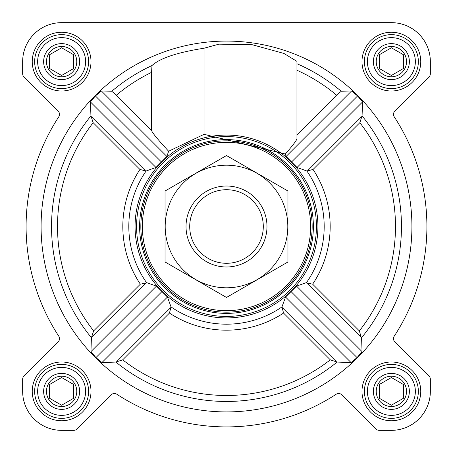 <?xml version="1.0" encoding="UTF-8"?>
<svg xmlns="http://www.w3.org/2000/svg" width="453" height="453" viewBox="0 0 453 453"><rect width="100%" height="100%" fill="white"/><g stroke="black" fill="none" stroke-linecap="round" stroke-linejoin="round"><path stroke-width="0.68" d="M330.311 359.835L337.1 362.066L351.069 362.57L357.066 357.593L362.06 351.624L361.585 337.683L307.31 283.068L312.649 284.178A103.675 103.675 0 0 0 313.068 169.456L306.908 171.03L297.043 167.457L286.12 156.444L285.328 154.014L204.06 134.326L168.629 151.245C157.672 139.388 151.981 132.435 151.557 130.385L116.353 95.181L111.749 91.257L101.376 90.94L95.407 95.934L90.43 101.931L90.934 115.9L93.165 122.689A168.98 168.98 0 0 0 93.629 330.905L91.415 337.683L90.94 351.624L95.934 357.593L101.931 362.57L115.9 362.066L122.689 359.835A168.98 168.98 0 0 0 330.311 359.835L283.544 313.068L281.97 306.908L285.543 297.043L296.556 286.12L306.477 282.593A97.684 97.684 0 0 0 306.908 171.03M411.913 226.5A185.413 185.413 0 0 0 133.794 65.928A185.413 185.413 0 0 0 133.794 387.072A185.413 185.413 0 0 0 411.913 226.5M361.069 336.828L359.371 330.905A168.98 168.98 0 0 0 359.835 122.689L362.066 115.9L362.57 101.931L357.593 95.934L351.624 90.94L341.251 91.257L336.647 95.181L296.947 134.881M285.328 154.014C292.927 145.322 296.794 140.187 296.947 138.59L296.947 61.387L283.912 53.437L252.327 44.751L218.969 44.156L204.06 48.222C177.383 52.401 160.022 58.177 151.976 65.549L151.557 72.355L151.557 130.385M151.24 174.581A91.432 91.432 0 0 0 199.309 313.799A91.432 91.432 0 0 0 317.932 226.5A91.432 91.432 0 0 0 151.24 174.581M283.544 313.068A103.675 103.675 0 0 1 169.456 313.068L171.03 306.908L167.457 297.043L156.444 286.12L146.523 282.593L91.931 336.828M145.69 283.068L140.351 284.178A103.675 103.675 0 0 1 139.932 169.456L146.093 171.03L155.957 167.457L166.88 156.444L168.629 151.245M204.06 48.222L204.06 134.326M307.31 283.068L306.477 282.593M32.242 61.619A29.377 29.377 0 0 1 76.308 36.178A29.377 29.377 0 0 1 76.308 87.061A29.377 29.377 0 0 1 32.242 61.619M32.242 391.381A29.377 29.377 0 0 1 76.308 365.939A29.377 29.377 0 0 1 76.308 416.822A29.377 29.377 0 0 1 32.242 391.381M361.998 391.381A29.377 29.377 0 0 1 406.069 365.939A29.377 29.377 0 0 1 406.069 416.822A29.377 29.377 0 0 1 361.998 391.381M361.998 61.619A29.377 29.377 0 0 1 406.069 36.178A29.377 29.377 0 0 1 406.069 87.061A29.377 29.377 0 0 1 361.998 61.619M22.65 61.619L22.65 73.782A4.496 4.496 0 0 0 23.969 76.959L58.188 111.183A4.496 4.496 0 0 1 58.771 116.823A200.402 200.402 0 0 0 58.771 336.177A4.496 4.496 0 0 1 58.188 341.817L23.969 376.041A4.496 4.496 0 0 0 22.65 379.218L22.65 391.381A38.969 38.969 0 0 0 61.619 430.35L73.782 430.35A4.496 4.496 0 0 0 76.959 429.031L111.183 394.812A4.496 4.496 0 0 1 116.823 394.229A200.402 200.402 0 0 0 336.177 394.229A4.496 4.496 0 0 1 341.817 394.812L376.041 429.031A4.496 4.496 0 0 0 379.218 430.35L391.381 430.35A38.969 38.969 0 0 0 430.35 391.381L430.35 379.218A4.496 4.496 0 0 0 429.031 376.041L394.812 341.817A4.496 4.496 0 0 1 394.229 336.177A200.402 200.402 0 0 0 394.229 116.823A4.496 4.496 0 0 1 394.812 111.183L429.031 76.959A4.496 4.496 0 0 0 430.35 73.782L430.35 61.619A38.969 38.969 0 0 0 391.381 22.65L61.619 22.65A38.969 38.969 0 0 0 22.65 61.619L22.65 73.782M58.771 116.823A4.496 4.496 0 0 0 58.188 111.183M58.188 341.817L23.969 376.041M22.65 379.218L22.65 391.381M61.619 430.35L73.782 430.35M116.823 394.229A4.496 4.496 0 0 0 111.183 394.812M376.041 429.031L341.817 394.812A4.496 4.496 0 0 0 336.177 394.229M379.218 430.35L391.381 430.35M430.35 391.381L430.35 379.218M394.229 116.823A200.402 200.402 0 0 1 394.229 336.177A4.496 4.496 0 0 0 394.812 341.817M394.812 111.183L429.031 76.959M430.35 73.782L430.35 61.619M391.381 22.65L281.891 22.65M219.071 22.65L206.715 22.65M168.34 22.65L61.619 22.65M155.957 167.457L90.43 101.931M161.415 161.948L95.407 95.934M166.88 156.444L101.376 90.94M357.066 357.593L291.053 291.585M362.06 351.624L296.556 286.12M351.069 362.57L285.543 297.043M351.624 90.94L286.12 156.444M362.57 101.931L297.043 167.457M357.593 95.934L291.585 161.948M156.444 286.12L90.94 351.624M161.948 291.585L95.934 357.593M167.457 297.043L101.931 362.57M142.344 226.5A84.156 84.156 0 0 1 268.578 153.618A84.156 84.156 0 0 1 268.578 299.382A84.156 84.156 0 0 1 142.344 226.5M140.843 226.5A85.657 85.657 0 0 1 269.325 152.321A85.657 85.657 0 0 1 269.325 300.679A85.657 85.657 0 0 1 140.843 226.5M139.615 226.5A86.885 86.885 0 0 1 269.943 151.257A86.885 86.885 0 0 1 269.943 301.743A86.885 86.885 0 0 1 139.615 226.5M136.568 226.5A89.932 89.932 0 0 1 271.466 148.612A89.932 89.932 0 0 1 271.466 304.388A89.932 89.932 0 0 1 136.568 226.5M367.394 61.619A23.981 23.981 0 0 1 403.368 40.849A23.981 23.981 0 0 1 403.368 82.389A23.981 23.981 0 0 1 367.394 61.619M373.391 61.619A17.984 17.984 0 0 1 400.373 46.042A17.984 17.984 0 0 1 400.373 77.197A17.984 17.984 0 0 1 373.391 61.619M364.399 61.619A26.982 26.982 0 0 1 404.869 38.256A26.982 26.982 0 0 1 404.869 84.988A26.982 26.982 0 0 1 364.399 61.619M37.639 61.619A23.981 23.981 0 0 1 73.612 40.849A23.981 23.981 0 0 1 73.612 82.389A23.981 23.981 0 0 1 37.639 61.619M43.635 61.619A17.984 17.984 0 0 1 70.617 46.042A17.984 17.984 0 0 1 70.617 77.197A17.984 17.984 0 0 1 43.635 61.619M34.643 61.619A26.982 26.982 0 0 1 75.113 38.256A26.982 26.982 0 0 1 75.113 84.988A26.982 26.982 0 0 1 34.643 61.619M37.639 391.381A23.981 23.981 0 0 1 73.612 370.611A23.981 23.981 0 0 1 73.612 412.151A23.981 23.981 0 0 1 37.639 391.381M43.635 391.381A17.984 17.984 0 0 1 70.617 375.803A17.984 17.984 0 0 1 70.617 406.958A17.984 17.984 0 0 1 43.635 391.381M34.643 391.381A26.982 26.982 0 0 1 75.113 368.012A26.982 26.982 0 0 1 75.113 414.744A26.982 26.982 0 0 1 34.643 391.381M367.394 391.381A23.981 23.981 0 0 1 403.368 370.611A23.981 23.981 0 0 1 403.368 412.151A23.981 23.981 0 0 1 367.394 391.381M373.391 391.381A17.984 17.984 0 0 1 400.373 375.803A17.984 17.984 0 0 1 400.373 406.958A17.984 17.984 0 0 1 373.391 391.381M364.399 391.381A26.982 26.982 0 0 1 404.869 368.012A26.982 26.982 0 0 1 404.869 414.744A26.982 26.982 0 0 1 364.399 391.381M376.233 61.619A15.147 15.147 0 0 1 398.951 48.505A15.147 15.147 0 0 1 398.951 74.739A15.147 15.147 0 0 1 376.233 61.619M379.388 54.7L379.388 68.545L391.381 75.47L403.368 68.545L403.368 54.7L391.381 47.775L379.388 54.7L379.388 68.545M403.261 68.607L403.368 54.7M376.233 391.381A15.147 15.147 0 0 1 398.951 378.261A15.147 15.147 0 0 1 398.951 404.495A15.147 15.147 0 0 1 376.233 391.381M379.495 384.393L379.388 398.3L391.381 405.225L403.368 398.3L403.368 384.455L391.381 377.53L379.388 384.455L379.388 398.3M46.472 391.381A15.147 15.147 0 0 1 69.196 378.261A15.147 15.147 0 0 1 69.196 404.495A15.147 15.147 0 0 1 46.472 391.381M49.739 384.393L49.632 398.3L61.619 405.225L73.612 398.3L73.612 384.455L61.619 377.53L49.632 384.455L49.632 398.3M46.472 61.619A15.147 15.147 0 0 1 69.196 48.505A15.147 15.147 0 0 1 69.196 74.739A15.147 15.147 0 0 1 46.472 61.619M49.632 54.7L49.632 68.545L61.619 75.47L73.612 68.545L73.612 54.7L61.619 47.775L49.632 54.7L49.632 68.545M73.505 68.607L73.612 54.7M73.612 398.3L73.612 384.455M403.368 398.3L403.368 384.455M189.711 226.5A36.789 36.789 0 0 1 244.897 194.637A36.789 36.789 0 0 1 244.897 258.363A36.789 36.789 0 0 1 189.711 226.5M186.03 226.5A40.47 40.47 0 0 1 246.738 191.449A40.47 40.47 0 0 1 246.738 261.551A40.47 40.47 0 0 1 186.03 226.5M165.045 191.019L165.045 261.981L226.5 297.462L287.955 261.981L287.955 191.019L226.5 155.538L165.045 191.019M226.5 287.802A61.302 61.302 0 0 0 279.592 195.849A61.302 61.302 0 0 0 173.408 195.849A61.302 61.302 0 0 0 226.5 287.802M361.585 337.683A174.954 174.954 0 0 0 362.066 115.9M296.947 63.72A177.366 177.366 0 0 1 341.251 91.257M111.749 91.257A177.366 177.366 0 0 1 151.976 65.549M90.934 115.9A174.954 174.954 0 0 0 91.415 337.683M115.9 362.066A174.954 174.954 0 0 0 337.1 362.066M146.093 171.03A97.684 97.684 0 0 0 146.523 282.593M171.03 306.908A97.684 97.684 0 0 0 281.97 306.908M116.353 95.181A171.398 171.398 0 0 1 151.557 72.355M296.947 70.249A171.398 171.398 0 0 1 336.647 95.181M359.835 122.689L313.068 169.456M359.371 330.905L312.649 284.178M140.351 284.178L93.629 330.905M139.932 169.456L93.165 122.689M169.456 313.068L122.689 359.835M145.254 170.56L91.455 116.755M336.245 361.545L282.44 307.746M361.545 116.755L307.746 170.56M170.56 307.746L116.755 361.545"/></g></svg>

